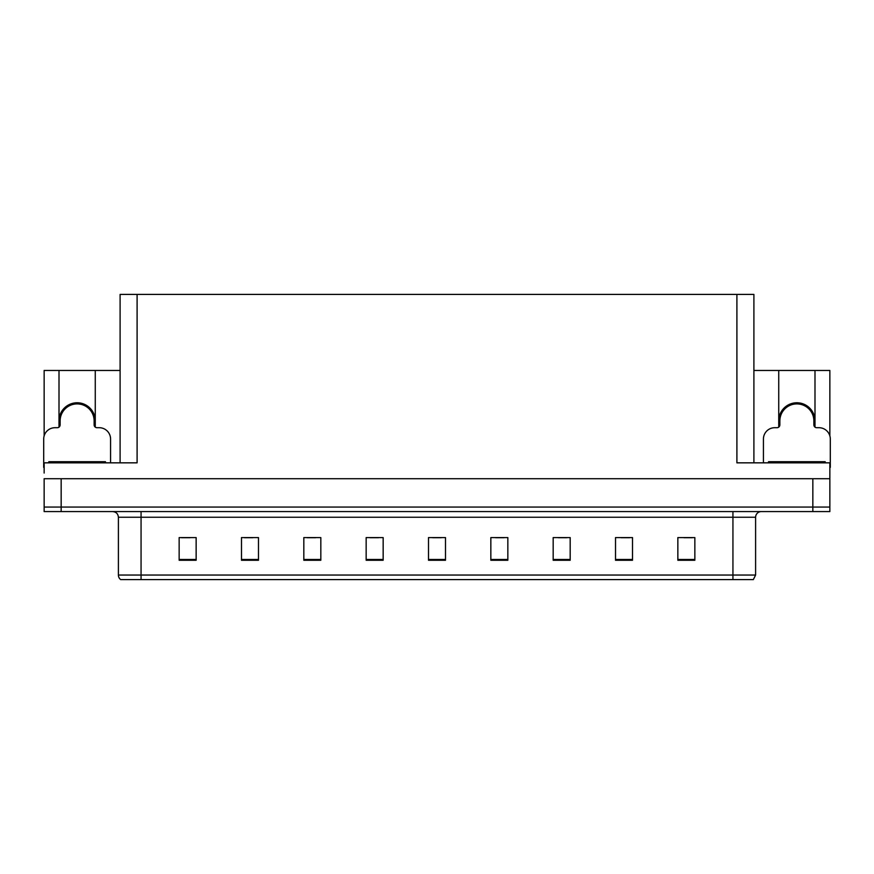 <?xml version="1.0" encoding="UTF-8"?>
<svg xmlns="http://www.w3.org/2000/svg" width="874" height="874" viewBox="0 0 874 874"><rect width="100%" height="100%" fill="white"/><g stroke="black" fill="none" stroke-linecap="round" stroke-linejoin="round"><path stroke-width="1.31" d="M814.994 420.907A18.136 18.136 0 0 0 796.859 402.772A18.136 18.136 0 0 0 778.734 420.907M59.006 420.907A18.136 18.136 0 0 1 77.141 402.772A18.136 18.136 0 0 1 95.266 420.907M120.099 462.838L120.099 294.418L736.902 294.418L736.902 462.838L829.852 462.838L829.852 478.712L44.148 478.712L44.148 507.051L61.158 507.051L44.148 507.051L44.148 511.585L61.158 511.585L61.158 507.051L812.842 507.051L61.158 507.051L61.158 478.712M44.148 473.042L44.148 462.838L137.098 462.838L137.098 294.418M59.006 427.135L59.006 370.467L44.148 370.467L44.148 435.864M61.158 511.585L829.852 511.585L829.852 507.051L812.842 507.051L829.852 507.051L829.852 473.042M814.994 427.135L814.994 370.467L829.852 370.467L829.852 435.864M736.902 294.418L753.901 294.418L753.901 462.838M753.901 370.467L778.734 370.467L778.734 427.135M95.266 427.135L95.266 370.467L120.099 370.467M59.006 370.467L95.266 370.467M814.994 370.467L778.734 370.467M755.606 575.048L753.344 579.582L732.936 579.582L732.936 575.048L755.606 575.048L755.606 517.244A5.67 5.67 0 0 1 761.276 511.585M732.936 579.582L120.656 579.582A5.67 5.67 0 0 1 118.394 575.048L118.394 517.244C118.056 513.803 116.166 511.913 112.724 511.585M694.852 560.256L694.852 537.586L677.853 537.586L677.853 560.256L694.852 560.256M632.514 560.256L632.514 537.586L615.514 537.586L615.514 560.256L632.514 560.256M570.176 560.256L570.176 537.586L553.176 537.586L553.176 560.256L570.176 560.256M507.838 560.256L507.838 537.586L490.838 537.586L490.838 560.256L507.838 560.256M196.147 560.256L196.147 537.586L179.148 537.586L179.148 560.256L196.147 560.256M258.486 560.256L258.486 537.586L241.486 537.586L241.486 560.256L258.486 560.256M320.824 560.256L320.824 537.586L303.824 537.586L303.824 560.256L320.824 560.256M383.162 560.256L383.162 537.586L366.162 537.586L366.162 560.256L383.162 560.256M445.5 560.256L445.5 537.586L428.5 537.586L428.5 560.256L445.5 560.256M133.514 579.582L123.201 579.582M558.333 537.707L566.833 537.707M621.13 537.707L629.63 537.707M683.916 537.707L692.416 537.707M369.953 537.707L378.453 537.707M307.167 537.707L315.667 537.707M244.37 537.707L252.87 537.707M181.584 537.707L190.084 537.707M495.547 537.707L504.047 537.707M432.75 537.707L441.25 537.707M72.739 404.487L72.444 403.384M110.572 462.838L110.572 439.043A11.329 11.329 0 0 0 99.243 427.703L96.97 427.703A2.83 2.83 0 0 1 94.141 424.873L94.141 420.907A16.999 16.999 0 0 0 77.141 403.908A16.999 16.999 0 0 0 60.131 420.907L60.131 424.873A2.83 2.83 0 0 1 57.302 427.703L55.029 427.703A11.329 11.329 0 0 0 43.7 439.043L43.7 467.372A11.329 11.329 0 0 1 44.148 467.382M59.006 425.769L60.066 425.474M81.828 403.384L81.533 404.487M94.206 425.474L95.266 425.769M792.467 404.487L792.172 403.384M829.852 467.382A11.329 11.329 0 0 1 830.3 467.372L830.3 439.043A11.329 11.329 0 0 0 818.971 427.703L816.698 427.703A2.83 2.83 0 0 1 813.869 424.873L813.869 420.907A16.999 16.999 0 0 0 796.859 403.908A16.999 16.999 0 0 0 779.859 420.907L779.859 424.873A2.83 2.83 0 0 1 777.03 427.703L774.757 427.703A11.329 11.329 0 0 0 763.428 439.043L763.428 462.838M778.734 425.769L779.794 425.474M801.556 403.384L801.261 404.487M813.934 425.474L814.994 425.769M48.802 462.838L48.802 461.712L105.47 461.712L105.47 462.838M768.53 462.838L768.53 461.712L825.198 461.712L825.198 462.838M812.842 478.712L812.842 511.585M732.936 511.585L732.936 517.244L118.394 517.244M755.606 517.244L732.936 517.244L732.936 575.048L141.064 575.048L141.064 579.582M118.394 575.048L141.064 575.048L141.064 511.585M445.5 559.469L428.5 559.469M383.162 559.469L366.162 559.469M320.824 559.469L303.824 559.469M258.486 559.469L241.486 559.469M196.147 559.469L179.148 559.469M507.838 559.469L490.838 559.469M570.176 559.469L553.176 559.469M632.514 559.469L615.514 559.469M694.852 559.469L677.853 559.469M81.588 404.301A17.185 17.185 0 0 0 72.684 404.301M81.73 403.744A17.764 17.764 0 0 0 72.542 403.744M801.316 404.301A17.185 17.185 0 0 0 792.412 404.301M801.458 403.744A17.764 17.764 0 0 0 792.27 403.744M102.64 461.712L102.64 462.838M51.632 461.712L51.632 462.838M822.368 461.712L822.368 462.838M771.36 461.712L771.36 462.838"/></g></svg>
